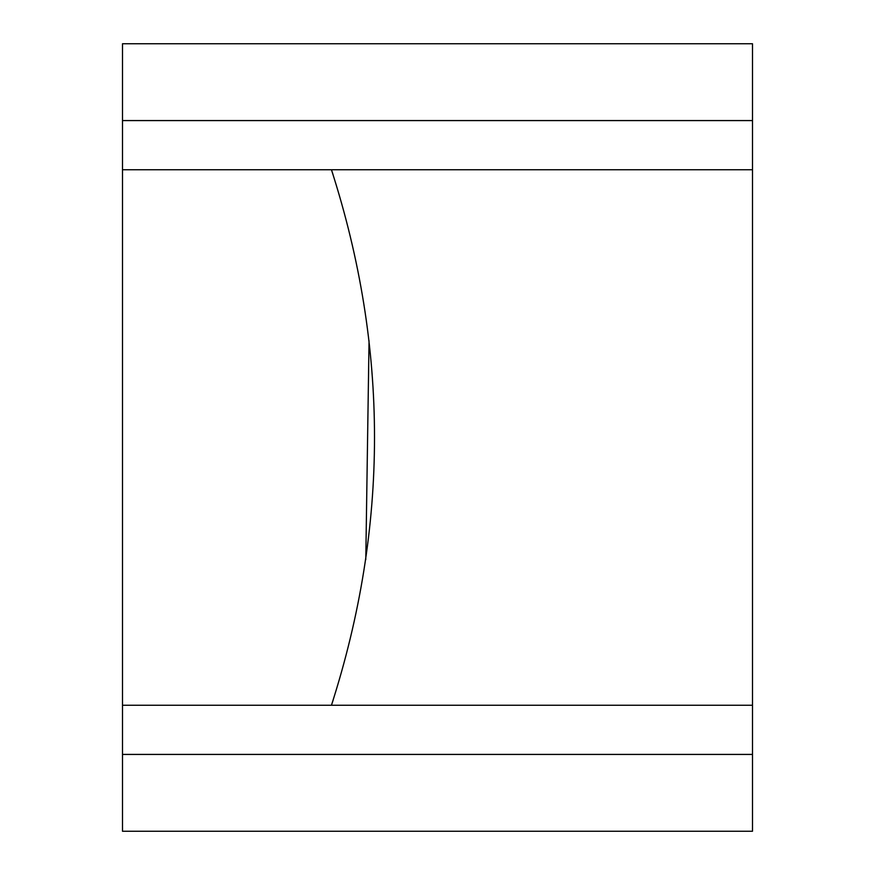 <?xml version="1.0" encoding="UTF-8"?>
<svg xmlns="http://www.w3.org/2000/svg" width="875" height="875" viewBox="0 0 875 875"><rect width="100%" height="100%" fill="white"/><g stroke="black" fill="none" stroke-linecap="round" stroke-linejoin="round"><path stroke-width="1.31" d="M752.5 662.627L752.5 212.373M752.5 43.75L752.5 831.25L122.5 831.25L122.5 43.75L752.5 43.75M752.5 169.75L122.5 169.75M333.069 174.65L331.45 169.75C388.861 348.075 388.861 526.575 331.45 705.25L122.5 705.25M752.5 705.25L331.45 705.25L333.134 700.142M365.783 559.639L369.042 340.758M752.5 754.425L122.5 754.425M752.5 120.575L122.5 120.575L752.5 120.575"/></g></svg>
